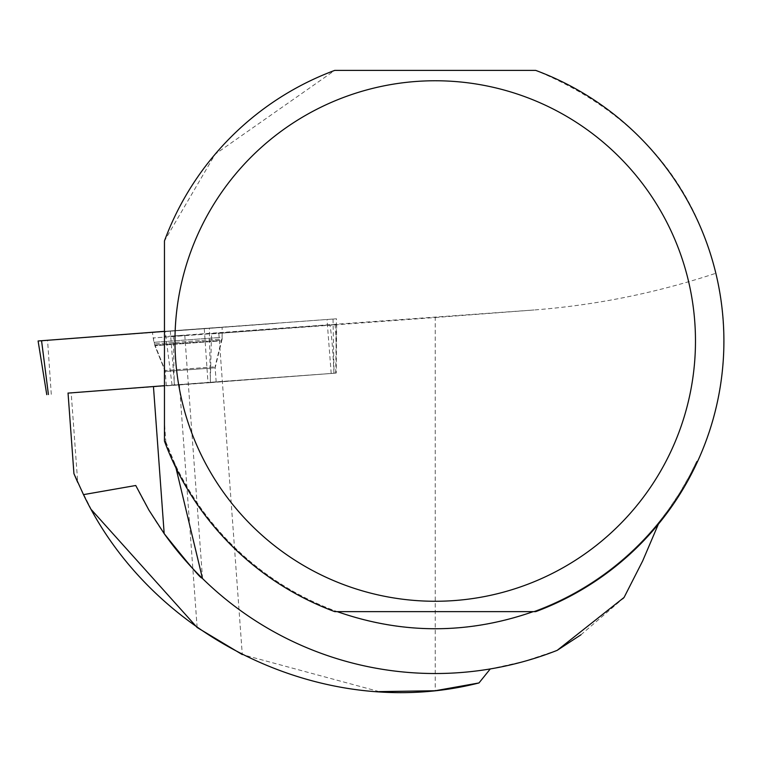 <?xml version="1.0" encoding="UTF-8"?>
<svg xmlns="http://www.w3.org/2000/svg" width="762" height="762" viewBox="0 0 762 762"><rect width="100%" height="100%" fill="white"/><g stroke="black" fill="none" stroke-linecap="round" stroke-linejoin="round"><path stroke-width="0.57" stroke-dasharray="3.81 2.86" d="M167.869 385.639L216.179 382.076L167.869 385.639M68.047 393.106L334.051 373.275L164.459 385.696M172.069 385.115L165.211 331.299L164.459 331.356L336.48 318.792L38.1 340.985M154.667 332.318L222.123 327.346L154.667 332.318M91.497 509.826L77.724 482.422L71.18 392.821L68.037 393.021L174.26 384.924L174.222 381.762L174.26 384.924M135.741 485.499A332.518 332.518 0 0 0 164.182 533.638M201.854 577.882A332.518 332.518 0 0 0 490.271 668.941L524.218 661.397L557.193 650.348M379.181 691.61L242.287 654.587L218.837 333.365L435.226 317.525L435.226 690.743M166.278 385.686L216.179 382.048L166.278 385.686L165.24 371.456L154.876 345.719L221.656 340.843L154.876 345.719L165.24 371.456L215.141 367.817L165.24 371.456M210.455 382.648L210.331 379.495L210.226 382.667L336.223 373.085L174.546 384.896M210.226 382.667L71.18 392.821M533.229 611.638L535.705 611.638A288.674 288.674 0 0 0 697.697 461.181L696.716 461.277A287.826 287.826 0 0 1 533.229 611.638L337.223 611.638A287.826 287.826 0 0 1 164.459 438.626L164.459 336.49L184.766 335.28L173.336 336.29L174.222 381.762M697.697 461.181C724.691 400.564 730.729 337.928 715.842 273.272C656.187 292.989 595.589 305.219 534.067 309.982L435.226 317.525M210.331 379.495L211.541 333.889L218.837 333.365M211.541 333.889L336.652 324.364L173.336 336.29M696.716 461.277L689.991 474.945L679.914 492.576L668.617 509.445L659.387 521.56A287.826 287.826 0 0 1 175.031 464.068L175.993 468.02M659.387 521.56L658.397 524.113M175.031 464.068L164.459 438.626L164.459 441.112A288.674 288.674 0 0 0 334.747 611.638L337.223 611.638M715.842 273.272C706.307 238.754 679.79 130.131 535.705 70.39L334.747 70.39L215.16 154.181L164.459 240.925L164.459 336.49M580.939 634.803L622.792 598.761M335.051 324.498C336.004 333.585 336.394 349.777 336.223 373.085L336.652 324.65M333.947 373.228C332.918 349.996 331.565 333.861 329.87 324.831M221.98 332.937L153.41 337.947L221.98 332.937L222.161 338.966L154.115 343.938L222.161 338.966L215.141 367.817L216.179 382.048M165.211 331.299L276.835 323.345L40.072 340.862M333.023 319.068L334.051 373.275M210.398 382.676L209.369 328.47M51.273 394.335L47.577 340.328M204.292 328.851L207.988 382.857M331.194 373.456L327.003 319.449M170.288 330.927L174.479 384.934M219.989 337.461L153.886 342.328L219.989 337.461M219.256 340.376L155.096 345.11L219.256 340.376M213.493 366.932L165.173 370.494L213.493 366.932M173.212 335.956L534.067 309.982M197.139 627.497L179.422 384.896M165.887 442.512L164.459 422.891M335.699 373.142L336.48 318.792M216.179 382.076L215.075 366.846L222.152 337.347L222.123 327.346M166.287 385.715L165.173 370.494L153.886 342.328L152.457 332.432M154.876 345.719L153.41 337.947M202.53 578.51L184.766 335.28"/><path stroke-width="1.14" d="M164.459 385.696L68.047 393.106M46.768 394.649L38.1 340.985L164.459 331.356L40.072 340.862M68.037 393.021L73.933 473.659L77.724 482.422M379.181 691.61L435.226 690.743L478.984 682.942C324.574 722.386 152.124 638.223 83.487 494.633L135.741 485.499L148.952 510.169L164.182 533.638A332.518 332.518 0 0 0 557.193 650.348L580.939 634.803M175.993 468.02L202.482 578.51M201.854 577.882C201.463 579.311 188.909 564.566 164.182 533.638L153.448 386.524M478.984 682.942L490.271 668.941M83.487 494.633L73.933 473.659M91.497 509.826L197.139 627.497L242.287 654.587M658.397 524.113L642.671 560.937L624.088 597.427L557.193 650.348M533.229 611.638C467.887 634.441 402.555 634.441 337.223 611.638M535.705 611.638A288.674 288.674 0 0 0 535.705 70.39L334.747 70.39A288.674 288.674 0 0 0 164.459 240.925L164.459 441.112A288.674 288.674 0 0 0 334.747 611.638L535.705 611.638M622.792 598.761L624.088 597.427M695.477 341.014A260.252 260.252 0 0 0 191.119 250.774A260.252 260.252 0 0 0 389.392 597.198A260.252 260.252 0 0 0 695.477 341.014M41.558 340.7L48.416 394.516"/></g></svg>
